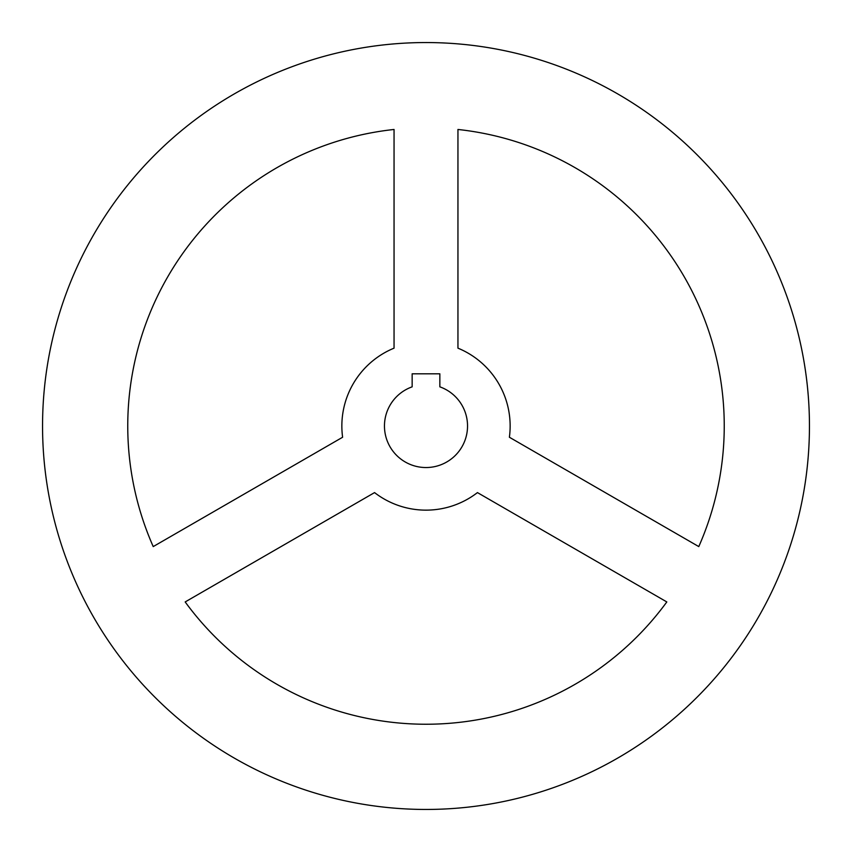 <?xml version="1.0" encoding="UTF-8"?>
<svg xmlns="http://www.w3.org/2000/svg" width="852" height="852" viewBox="0 0 852 852"><rect width="100%" height="100%" fill="white"/><g stroke="black" fill="none" stroke-linecap="round" stroke-linejoin="round"><path stroke-width="1.28" d="M457.95 348.159L457.95 129.472A298.243 298.243 0 0 1 698.778 546.59L509.389 437.246A84.146 84.146 0 0 0 457.95 348.159M609.84 762.508A383.453 383.453 0 0 0 762.508 242.16A383.453 383.453 0 0 0 242.16 89.492A383.453 383.453 0 0 0 89.492 609.84A383.453 383.453 0 0 0 609.84 762.508M342.61 437.246L153.222 546.59A298.243 298.243 0 0 1 394.05 129.472L394.05 348.159A84.146 84.146 0 0 0 342.61 437.246M426 510.146A84.146 84.146 0 0 0 477.44 492.594L666.818 601.938A298.243 298.243 0 0 1 185.182 601.938L374.56 492.594A84.146 84.146 0 0 0 426 510.146M412.155 373.804L439.845 373.804L439.845 386.84A41.546 41.546 0 0 1 459.398 450.708A41.546 41.546 0 0 1 392.602 450.708A41.546 41.546 0 0 1 412.155 386.84L412.155 373.804"/></g></svg>
